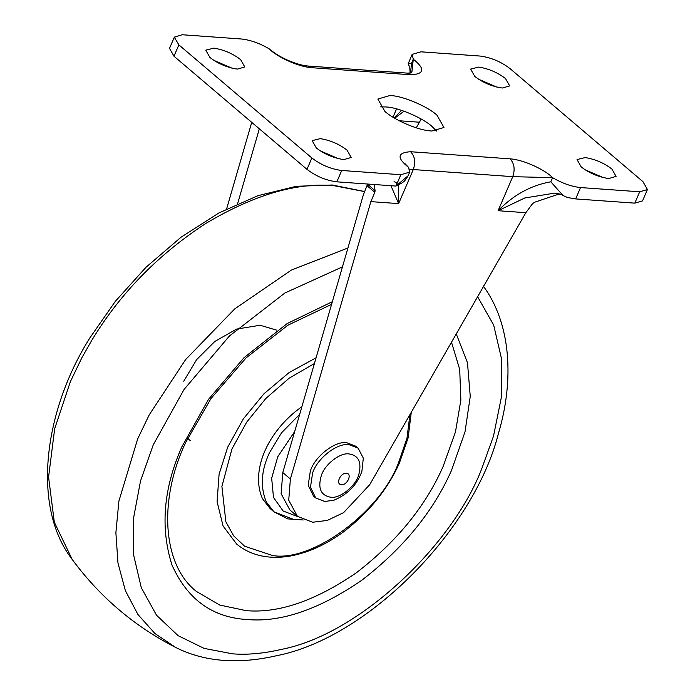 <?xml version="1.0" encoding="UTF-8"?>
<svg xmlns="http://www.w3.org/2000/svg" width="695" height="695" viewBox="0 0 695 695"><rect width="100%" height="100%" fill="white"/><g stroke="black" fill="none" stroke-linecap="round" stroke-linejoin="round"><path stroke-width="1.04" d="M301.891 406.714L300.692 407.539C266.941 432.029 250.322 471.601 262.519 498.758L270.103 508.558L273.908 511.789L293.186 519.252M331.584 304.358L287.817 325.26L246.039 357.934L210.95 398.609L185.782 442.272C158.451 499.609 162.161 564.766 196.372 591.402L219.698 605.032L246.039 610.627C278.556 613.511 315.365 600.871 356.457 572.715C396.619 541.735 425.479 506.394 443.036 466.693L455.468 431.925L460.863 400.094L459.708 369.401L451.498 342.218M316.086 357.786L289.172 372.511L264.013 393.735L243.389 418.824L227.682 447.215L219.081 474.259L217.083 501.677L223.078 526.002L236.639 544.063C257.133 561.074 283.821 558.719 301.248 553.402C315.417 549.25 329.447 542.109 343.347 531.996C368.715 512.623 387.384 489.697 399.347 463.226L408.147 437.789L411.275 412.291M231.791 68.093L213.878 60.378M240.652 59.657C232.816 53.602 223.894 49.762 213.895 48.137L205.755 50.144L209.907 57.459C217.222 63.193 225.832 66.998 235.727 68.857L237.629 69.057L244.805 66.963L240.652 59.657M436.59 131.06L432.038 126.481C423.272 118.228 399.199 107.751 386.75 106.995L380.347 106.839M436.929 115.127C428.163 106.874 404.082 96.397 391.641 95.641L390.017 95.493L377.871 99.038L384.9 111.409C393.309 119.262 415.81 129.4 428.598 130.703L431.812 131.042L443.957 127.498L436.929 115.127M496.664 87.023L478.751 79.308M505.526 78.587C497.69 72.532 488.767 68.701 478.759 67.076L470.628 69.083L474.781 76.389C482.087 82.132 490.696 85.928 500.6 87.796L502.502 87.996L509.678 85.902L505.526 78.587M603.06 177.52L585.147 169.806M611.921 169.085C604.085 163.03 595.163 159.19 585.164 157.565L577.024 159.572L581.176 166.887C588.491 172.621 597.092 176.417 606.996 178.285L608.898 178.485L616.074 176.391L611.921 169.085M338.196 158.582L320.273 150.867M347.048 150.146C339.221 144.091 330.299 140.251 320.291 138.635L312.151 140.642L316.303 147.948C323.618 153.682 332.227 157.487 342.131 159.346L344.025 159.555L351.201 157.461L347.048 150.146M404.03 111.2L394.664 118.228M394.152 117.924L401.588 110.375M367.308 183.958L375.091 190.812L374.822 192.341L367.516 186.13L367.342 184.019M367.516 186.13L367.281 184.019M398.313 185.113L398.617 203.609L413.29 169.545L512.754 176.66C515.221 169.398 514.317 163.455 510.043 158.842C524.247 159.746 545.818 170.371 552.612 177.668L512.754 176.66L498.089 210.715C513.527 194.895 531.11 185.252 550.831 181.803L563.002 195.495C561.925 194.487 559.058 193.714 554.419 193.158L524.803 197.971L498.089 210.715L525.846 212.705L532.578 203.618L534.681 202.219L556.408 194.913L560.248 194.218M411.249 74.808L407.287 73.114L411.084 72.932L411.996 71.368L413.282 59.171C425.192 68.744 424.515 73.957 411.249 74.808L311.786 67.702C297.582 66.79 276.011 56.173 269.217 48.867C259.539 43.212 250.217 39.919 241.252 38.981L182.125 34.75L174.315 37.226L178.876 44.88L311.873 157.991C320.934 164.932 330.881 169.094 341.723 170.484L400.85 174.714L409.676 172.134L408.547 167.373C396.637 157.8 397.314 152.579 410.58 151.727L510.043 158.842M410.58 151.727C414.898 156.332 415.801 162.274 413.29 169.545L409.529 169.154M410.05 63.671C407.096 63.844 407.583 63.723 411.501 63.297L410.554 73.036M408.121 63.949L412.152 54.401L413.282 59.171L411.501 63.297M563.002 195.495L567.398 197.493L575.642 198.918L634.813 203.14L642.536 200.89L647.427 189.535L642.953 181.664L509.956 68.544C500.886 61.646 490.931 57.485 480.106 56.052L420.935 51.821L412.152 54.401M394.039 181.725C396.967 182.498 397.601 183.949 395.959 186.069L408.121 175.757C403.882 182.915 403.152 181.612 401.727 183.141L395.959 186.069L400.85 174.714M525.846 212.705L369.714 484.693L343.599 512.641L327.284 520.433L312.663 522.24L297.417 516.342L288.729 500.183L290.388 479.02L370.861 201.628L398.617 203.609L390.938 185.713M297.417 516.342L289.824 509.878L281.128 493.719L282.787 472.557L363.259 195.165L367.021 185.53M399.26 120.765L419.45 122.216L416.236 127.811M237.603 203.722L259.331 128.818M419.45 122.216L421.17 119.027M550.831 181.803L552.612 177.668C562.264 183.315 571.577 186.608 580.534 187.563L639.704 191.785L647.427 189.535M174.402 37.009L169.511 48.363L173.985 56.234L306.982 169.345C316.043 176.287 325.99 180.448 336.832 181.838L395.959 186.069M226.613 208.926L251.729 122.355M370.861 201.628L374.822 192.341M375.091 190.812L374.249 184.514M333.817 500.252L324.721 501.469L315.756 498.002L310.465 487.23L312.594 473.13C316.807 458.691 337.423 442.428 349.168 444.704L358.134 448.171L363.32 458.161L361.869 471.418C357.108 484.832 347.752 494.44 333.817 500.252M315.756 498.002L313.471 496.065L308.18 485.284L310.317 471.193C314.522 456.754 335.146 440.491 346.892 442.767L355.857 446.233L358.134 448.171M346.336 473.321C352.573 473.443 347.413 485.423 341.445 484.676C335.216 484.545 340.368 472.574 346.336 473.321M299.667 414.359L281.544 432.794L269.295 453.053C261.146 470.68 260.156 486.995 266.315 501.99L273.908 511.789L287.678 518.878L303.229 519.973M332.349 301.708L287.2 323.54L244.058 357.647L208.474 399.399L181.821 446.902C163.447 488.455 160.163 527.8 171.96 564.957C187.363 599.429 212.514 617.62 247.394 619.54C281.084 622.529 319.222 609.428 361.8 580.255C403.413 548.155 433.315 511.537 451.507 470.402L465.016 431.873L470.254 396.411L467.474 362.755L456.268 333.913M314.418 363.528L289.155 378.176L265.768 398.548L246.647 422.23L231.948 449.005L221.896 486.413L225.866 521.815L233.633 535.819L244.614 546.218L272.388 555.47C311.047 562.646 379.479 513.04 398.27 463.495L406.992 438.128L409.902 414.689M294.697 431.508L277.765 456.763L271.667 478.238L273.483 497.394L283.117 510.981L297.79 516.654M364.423 191.568L333.774 185.652C296.626 182.29 254.083 194.826 206.146 223.243C158.338 254.361 120.226 293.368 91.81 340.272L81.914 357.664L70.386 381.642L54.67 428.745L48.572 477.083L54.314 522.188L72.211 559.475C31.24 506.516 43.976 410.371 90.142 337.509L115.353 301.317L146.002 267.262L181.013 237.247L218.882 212.957L257.888 195.703L296.244 186.303L332.262 185L364.449 191.499M342.461 266.863L284.889 293.003L229.437 335.998L184.053 389.452L153.248 444.861L140.529 480.94L133.518 518.279L133.553 554.697L141.311 587.761L156.549 615.257L178.102 635.664L204.139 648.409L232.625 653.839C247.255 654.985 263.44 653.526 281.18 649.443C359.254 634.561 452.801 544.949 481.887 468.352L493.511 436.121L501.356 397.366L501.677 359.445L493.676 325.078L477.613 296.73M347.943 247.967L291.309 270.12L234.745 308.875L185.635 359.567L149.208 414.898L137.679 438.875L118.906 501.06L115.883 532.7L117.968 563.028L125.387 590.698L137.931 614.502L154.994 633.562L175.618 647.419C204.234 661.805 237.898 664.568 276.601 655.706C368.524 637.819 474.494 529.138 498.471 433.306C514.257 380.573 511.233 323.583 483.121 285.871M311.786 67.702L307.824 66.016C303.107 65.643 297.13 64.027 289.902 61.151C281.866 57.824 274.968 53.732 269.217 48.867M392.988 117.212L396.576 108.889M575.642 198.918L580.534 187.563M336.832 181.838L341.723 170.484M173.985 56.234L178.876 44.88M306.982 169.345L311.873 157.991M634.813 203.14L639.704 191.785M282.787 472.557L290.388 479.02M358.872 474.311C356.214 485.588 339.951 499.027 330.559 497.212C320.734 495.379 317.658 488.185 321.316 475.615C324.53 464.607 340.246 452.219 349.194 453.948C358.585 455.52 361.817 462.305 358.872 474.311M183.741 381.234L196.572 359.697L214.833 341.445L236.561 329.1L260.104 325.243L276.584 330.134M190.308 440.682L187.676 438.189M72.211 559.475C99.924 597.022 134.396 626.343 175.618 647.419M407.287 73.114L307.824 66.008M404.924 164.315L404.655 163.29L408.547 167.373M410.111 73.097L409.789 67.163L408.104 63.931M408.121 175.757L409.676 172.134"/></g></svg>
